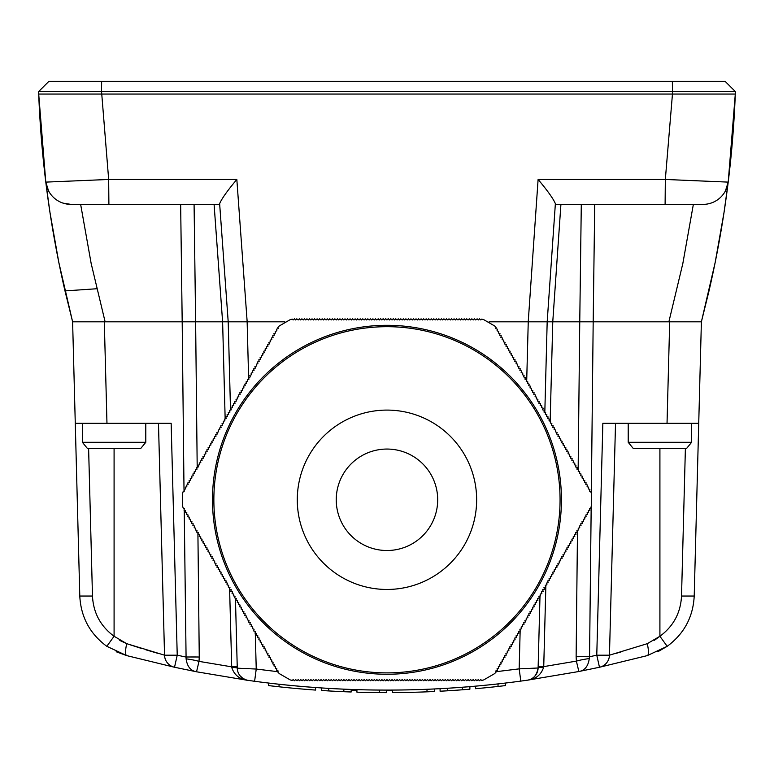 <?xml version="1.0" encoding="UTF-8"?>
<svg xmlns="http://www.w3.org/2000/svg" width="774" height="774" viewBox="0 0 774 774"><rect width="100%" height="100%" fill="white"/><g stroke="black" fill="none" stroke-linecap="round" stroke-linejoin="round"><path stroke-width="1.16" d="M528.226 321.82L489.071 321.82L547.179 321.82L528.226 321.82L538.104 179.462C547.518 190.627 553.275 198.695 555.374 203.659L547.179 321.82L552.762 321.82L547.179 321.82L544.819 412.3M225.157 418.928L222.612 321.82L228.204 321.82L219.632 203.659C221.712 198.705 227.45 190.636 236.834 179.462L247.167 321.82L284.861 321.82L182.19 321.82L195.619 321.82L197.196 467.264M72.611 321.82L104.306 321.82L106.967 423.272L75.272 423.272L72.611 321.82L58.814 262.396L49.952 212.337L45.792 182.113L38.7 94.051C41.274 160.499 50.039 226.114 64.987 290.908L72.611 321.82L182.19 321.82L180.652 204.384M594.722 204.384L593.184 321.82L579.755 321.82L701.389 321.82L709.013 290.908C723.961 226.114 732.726 160.499 735.3 94.051L728.208 182.113L724.048 212.337L715.186 262.396L701.389 321.82L668.881 321.82L682.842 263.46L693.359 204.384L646.977 204.384M591.346 493.464L591.346 506.099L590.736 508.121L589.614 508.421L589.904 510.201L588.346 510.617L588.637 512.398L587.079 512.814L587.495 514.371L585.812 515.01L586.102 516.79L584.544 517.206L584.834 518.986L583.277 519.402L583.567 521.183L582.009 521.599L582.3 523.379L580.742 523.795L581.032 525.575L579.474 525.991L579.765 527.771L578.207 528.187L578.497 529.967L576.94 530.384L577.23 532.164L575.672 532.58L575.962 534.36L574.395 534.776L574.821 536.334L573.128 536.972L573.553 538.53L571.86 539.168L572.276 540.726L570.593 541.365L570.883 543.145L569.325 543.561L569.616 545.341L568.058 545.757L568.348 547.537L566.791 547.953L567.207 549.521L565.523 550.159L565.939 551.717L564.256 552.355L564.672 553.913L562.988 554.552L563.404 556.109L561.721 556.748L562.137 558.306L560.453 558.944L560.744 560.715L559.176 561.14L559.476 562.921L557.909 563.337L558.335 564.894L556.641 565.533L557.067 567.09L555.374 567.729L555.79 569.287L554.107 569.925L554.397 571.705L552.839 572.121L553.129 573.902L551.572 574.318L551.862 576.098L550.304 576.514L550.595 578.294L549.037 578.71L549.327 580.49L547.769 580.906L548.06 582.687L546.502 583.103L546.918 584.68A181.087 181.087 0 0 1 546.821 584.873L545.235 585.299L545.68 586.973A181.087 181.087 0 0 1 545.641 587.05L543.967 587.495L544.422 589.227L542.69 589.691L543.154 591.423L541.423 591.887L541.877 593.571A181.087 181.087 0 0 1 541.839 593.639L540.155 594.084L540.581 595.67A181.087 181.087 0 0 1 540.465 595.864L538.888 596.28L539.304 597.838L537.62 598.476L537.911 600.256L536.353 600.672L536.643 602.453L535.086 602.869L535.376 604.649L533.818 605.065L534.108 606.845L532.551 607.261L532.841 609.041L531.283 609.457L531.574 611.237L530.016 611.654L530.306 613.434L528.748 613.85L529.164 615.417L527.481 616.056L527.897 617.613L526.204 618.252L526.63 619.81L524.936 620.448L525.362 622.006L523.669 622.644L524.085 624.202L522.402 624.841L522.692 626.621L521.134 627.037L521.424 628.817L519.867 629.233L520.157 631.013L518.599 631.429L518.89 633.209L517.332 633.625L517.622 635.406L516.064 635.822L516.355 637.602L514.797 638.018L515.087 639.798L513.53 640.214L513.82 641.994L512.262 642.41L512.552 644.191L510.995 644.607L511.285 646.387L509.718 646.803L510.018 648.583L508.45 648.999L508.876 650.557L507.183 651.195L507.599 652.753L505.915 653.391L506.206 655.172L504.648 655.588L504.938 657.368L503.381 657.784L503.671 659.564L502.113 659.98L502.403 661.76L500.846 662.176L501.136 663.957L499.578 664.373L499.869 666.153L498.311 666.569L498.601 668.349L497.043 668.765L497.459 670.323L495.776 670.961L496.076 672.084L494.625 673.622L483.682 679.94L481.631 680.423L480.809 679.601L479.416 680.743L478.274 679.601L476.881 680.743L475.739 679.601L474.346 680.743L473.204 679.601L471.811 680.743L470.669 679.601L469.267 680.743L468.125 679.601L466.732 680.743L465.59 679.601L464.197 680.743L463.055 679.601L461.662 680.743L460.52 679.601L459.127 680.743L457.985 679.601L456.592 680.743L455.451 679.601L454.048 680.743L452.906 679.601L451.513 680.743L450.371 679.601L448.978 680.743L447.836 679.601L446.443 680.743L445.302 679.601L443.908 680.743L442.767 679.601L441.373 680.743L440.232 679.601L438.839 680.743L437.697 679.601L436.294 680.743L435.152 679.601L433.759 680.743L432.618 679.601L431.224 680.743L430.083 679.601L428.69 680.743L427.548 679.601L426.155 680.743L425.013 679.601L423.62 680.743L422.478 679.601L421.075 680.743L419.934 679.601L418.541 680.743L417.399 679.601L416.006 680.743L414.864 679.601L413.471 680.743L412.329 679.601L410.936 680.743L409.794 679.601L408.401 680.743L407.259 679.601L405.857 680.743L404.725 679.601L403.322 680.743L402.18 679.601L400.787 680.743L399.645 679.601L398.252 680.743L397.11 679.601L395.717 680.743L394.576 679.601L393.424 680.752A181.087 181.087 0 0 1 393.202 680.762L392.041 679.601L390.812 680.83A181.087 181.087 0 0 1 390.735 680.83L389.506 679.601L388.238 680.868A181.087 181.087 0 0 1 388.229 680.868L386.961 679.601L385.704 680.868A181.087 181.087 0 0 1 385.694 680.868L384.426 679.601L383.198 680.83A181.087 181.087 0 0 1 383.12 680.83L381.892 679.601L380.731 680.762A181.087 181.087 0 0 1 380.508 680.752L379.357 679.601L378.215 680.743L376.822 679.601L375.68 680.743L374.287 679.601L373.145 680.743L371.743 679.601L370.611 680.743L369.208 679.601L368.066 680.743L366.673 679.601L365.531 680.743L364.138 679.601L362.996 680.743L361.603 679.601L360.461 680.743L359.068 679.601L357.927 680.743L356.533 679.601L355.392 680.743L353.989 679.601L352.847 680.743L351.454 679.601L350.312 680.743L348.919 679.601L347.778 680.743L346.384 679.601L345.243 680.743L343.849 679.601L342.708 680.743L341.315 679.601L340.173 680.743L338.77 679.601L337.628 680.743L336.235 679.601L335.094 680.743L333.7 679.601L332.559 680.743L331.166 679.601L330.024 680.743L328.631 679.601L327.489 680.743L326.096 679.601L324.954 680.743L323.561 679.601L322.419 680.743L321.017 679.601L319.875 680.743L318.482 679.601L317.34 680.743L315.947 679.601L314.805 680.743L313.412 679.601L312.27 680.743L310.877 679.601L309.735 680.743L308.342 679.601L307.201 680.743L305.798 679.601L304.656 680.743L303.263 679.601L302.121 680.743L300.728 679.601L299.586 680.743L298.193 679.601L297.052 680.743L295.658 679.601L294.517 680.743L293.123 679.601L292.301 680.423L290.25 679.94L279.308 673.622L277.856 672.084L278.156 670.961L276.473 670.323L276.889 668.765L275.331 668.349L275.621 666.569L273.938 665.93L274.354 664.373L272.796 663.957L273.087 662.176L271.529 661.76L271.819 659.98L270.261 659.564L270.552 657.784L268.994 657.368L269.284 655.588L267.591 654.949L268.017 653.391L266.324 652.753L266.749 651.195L265.182 650.779L265.472 648.999L263.915 648.583L264.205 646.803L262.647 646.387L262.937 644.607L261.38 644.191L261.67 642.41L260.112 641.994L260.403 640.214L258.845 639.798L259.135 638.018L257.578 637.602L257.868 635.822L256.31 635.406L256.6 633.625L255.043 633.209L255.333 631.429L253.775 631.013L254.066 629.233L252.382 628.594L252.798 627.037L251.105 626.398L251.531 624.841L249.838 624.202L250.263 622.644L248.696 622.219L248.986 620.448L247.303 619.81L247.719 618.252L246.035 617.613L246.451 616.056L244.768 615.417L245.184 613.85L243.626 613.434L243.916 611.654L242.359 611.237L242.649 609.457L241.091 609.041L241.382 607.261L239.824 606.845L240.114 605.065L238.556 604.649L238.847 602.869L237.289 602.453L237.579 600.672L235.896 600.034L236.312 598.476L234.619 597.838L235.044 596.28L233.467 595.864A181.087 181.087 0 0 1 233.351 595.67L233.777 594.084L232.094 593.639A181.087 181.087 0 0 1 232.055 593.571L232.5 591.887L230.778 591.423L231.233 589.691L229.51 589.227A181.087 181.087 0 0 1 229.501 589.227L229.965 587.495L228.291 587.05A181.087 181.087 0 0 1 228.253 586.973L228.698 585.299L227.111 584.873A181.087 181.087 0 0 1 227.014 584.68L227.43 583.103L225.873 582.687L226.163 580.906L224.605 580.49L224.895 578.71L223.338 578.294L223.628 576.514L222.07 576.098L222.361 574.318L220.803 573.902L221.093 572.121L219.4 571.483L219.826 569.925L218.133 569.287L218.558 567.729L216.991 567.313L217.291 565.533L215.723 565.117L216.014 563.337L214.456 562.921L214.746 561.14L213.063 560.502L213.479 558.944L211.795 558.306L212.211 556.748L210.528 556.109L210.944 554.552L209.261 553.913L209.677 552.355L207.993 551.717L208.409 550.159L206.726 549.521L207.142 547.953L205.458 547.324L205.874 545.757L204.191 545.128L204.607 543.561L202.914 542.932L203.339 541.365L201.646 540.726L202.072 539.168L200.505 538.752L200.805 536.972L199.237 536.556L199.528 534.776L197.97 534.36L198.26 532.58L196.702 532.164L196.993 530.384L195.435 529.967L195.725 528.187L194.168 527.771L194.458 525.991L192.9 525.575L193.19 523.795L191.633 523.379L191.923 521.599L190.365 521.183L190.656 519.402L189.098 518.986L189.388 517.206L187.83 516.79L188.121 515.01L186.563 514.594L186.853 512.814L185.286 512.398L185.586 510.617L184.028 510.201L184.309 508.421L183.196 508.121L182.587 506.099L182.587 493.464L183.196 491.442L184.309 491.142L184.028 489.362L185.586 488.945L185.286 487.165L186.853 486.749L186.428 485.192L188.121 484.553L187.705 482.995L189.388 482.357L189.098 480.577L190.656 480.161L190.24 478.603L191.923 477.964L191.633 476.184L193.19 475.768L192.9 473.988L194.458 473.572L194.042 472.014L195.725 471.376L195.435 469.595L196.993 469.179L196.702 467.399L198.26 466.983L197.97 465.203L199.528 464.787L199.237 463.007L200.805 462.591L200.379 461.033L202.072 460.395L201.646 458.837L203.339 458.198L202.914 456.641L204.607 456.002L204.191 454.444L205.874 453.806L205.584 452.026L207.142 451.61L206.852 449.829L208.409 449.413L208.119 447.633L209.677 447.217L209.386 445.437L210.944 445.021L210.654 443.241L212.211 442.825L211.795 441.257L213.479 440.619L213.063 439.061L214.746 438.423L214.33 436.865L216.014 436.226L215.723 434.456L217.291 434.03L216.865 432.473L218.558 431.834L218.268 430.054L219.826 429.638L219.4 428.08L221.093 427.442L220.677 425.884L222.361 425.245L222.07 423.465L223.628 423.049L223.338 421.269L224.895 420.853L224.605 419.073L226.163 418.657L225.873 416.876L227.43 416.46L227.014 414.883A181.087 181.087 0 0 1 227.111 414.69L228.698 414.264L228.253 412.59A181.087 181.087 0 0 1 228.291 412.523L229.965 412.068L229.501 410.346A181.087 181.087 0 0 1 229.51 410.336L231.233 409.872L230.778 408.15A181.087 181.087 0 0 1 230.778 408.14L232.5 407.675L232.055 405.992A181.087 181.087 0 0 1 232.094 405.924L233.777 405.479L233.351 403.893A181.087 181.087 0 0 1 233.467 403.709L235.044 403.283L234.619 401.725L236.312 401.087L236.022 399.307L237.579 398.891L237.289 397.11L238.847 396.694L238.556 394.914L240.114 394.498L239.824 392.718L241.382 392.302L241.091 390.522L242.649 390.106L242.359 388.325L243.916 387.909L243.626 386.129L245.184 385.713L244.768 384.146L246.451 383.517L246.035 381.95L247.719 381.321L247.303 379.753L248.986 379.125L248.57 377.557L250.263 376.919L249.838 375.361L251.531 374.722L251.105 373.165L252.798 372.526L252.382 370.969L254.066 370.33L253.649 368.772L255.333 368.134L254.917 366.576L256.6 365.938L256.31 364.157L257.868 363.741L257.578 361.961L259.135 361.545L258.845 359.765L260.403 359.349L260.112 357.569L261.67 357.153L261.254 355.595L262.937 354.956L262.521 353.399L264.205 352.76L263.789 351.202L265.472 350.564L265.056 349.006L266.749 348.368L266.324 346.81L268.017 346.172L267.591 344.614L269.284 343.975L268.868 342.418L270.552 341.779L270.136 340.221L271.819 339.583L271.403 338.025L273.087 337.387L272.671 335.829L274.354 335.19L273.938 333.633L275.621 332.994L275.205 331.436L276.889 330.798L276.473 329.24L278.156 328.602L277.856 327.479L279.308 325.941L290.25 319.623L292.301 319.14L293.123 319.962L294.517 318.82L295.658 319.962L296.8 318.82L298.193 319.962L299.335 318.82L300.728 319.962L301.87 318.82L303.263 319.962L304.405 318.82L305.798 319.962L306.939 318.82L308.342 319.962L309.484 318.82L310.877 319.962L312.019 318.82L313.412 319.962L314.554 318.82L315.947 319.962L317.088 318.82L318.482 319.962L319.623 318.82L321.017 319.962L322.158 318.82L323.561 319.962L324.693 318.82L326.096 319.962L327.238 318.82L328.631 319.962L329.772 318.82L331.166 319.962L332.307 318.82L333.7 319.962L334.842 318.82L336.235 319.962L337.377 318.82L338.77 319.962L339.912 318.82L341.315 319.962L342.456 318.82L343.849 319.962L344.991 318.82L346.384 319.962L347.526 318.82L348.919 319.962L350.061 318.82L351.454 319.962L352.596 318.82L353.989 319.962L355.131 318.82L356.533 319.962L357.675 318.82L359.068 319.962L360.21 318.82L361.603 319.962L362.745 318.82L364.138 319.962L365.28 318.82L366.673 319.962L367.814 318.82L369.208 319.962L370.349 318.82L371.743 319.962L372.884 318.82L374.287 319.962L375.429 318.82L376.822 319.962L378.215 318.82L379.357 319.962L380.508 318.811A181.087 181.087 0 0 1 380.731 318.801L381.892 319.962L383.12 318.733A181.087 181.087 0 0 1 383.198 318.733L384.426 319.962L385.694 318.695A181.087 181.087 0 0 1 385.704 318.695L386.961 319.962L388.229 318.695A181.087 181.087 0 0 1 388.238 318.695L389.506 319.962L390.735 318.733A181.087 181.087 0 0 1 390.812 318.733L392.041 319.962L393.202 318.801A181.087 181.087 0 0 1 393.424 318.811L394.576 319.962L395.717 318.82L397.11 319.962L398.252 318.82L399.645 319.962L400.787 318.82L402.18 319.962L403.322 318.82L404.725 319.962L405.857 318.82L407.259 319.962L408.401 318.82L409.794 319.962L410.936 318.82L412.329 319.962L413.471 318.82L414.864 319.962L416.006 318.82L417.399 319.962L418.541 318.82L419.934 319.962L421.075 318.82L422.478 319.962L423.62 318.82L425.013 319.962L426.155 318.82L427.548 319.962L428.69 318.82L430.083 319.962L431.224 318.82L432.618 319.962L433.759 318.82L435.152 319.962L436.294 318.82L437.697 319.962L438.839 318.82L440.232 319.962L441.373 318.82L442.767 319.962L443.908 318.82L445.302 319.962L446.443 318.82L447.836 319.962L448.978 318.82L450.371 319.962L451.513 318.82L452.906 319.962L454.048 318.82L455.451 319.962L456.592 318.82L457.985 319.962L459.127 318.82L460.52 319.962L461.662 318.82L463.055 319.962L464.197 318.82L465.59 319.962L466.732 318.82L468.125 319.962L469.267 318.82L470.669 319.962L471.811 318.82L473.204 319.962L474.346 318.82L475.739 319.962L477.132 318.82L478.274 319.962L479.416 318.82L480.809 319.962L481.631 319.14L483.682 319.623L494.625 325.941L496.076 327.479L495.776 328.602L497.459 329.24L497.043 330.798L498.727 331.436L498.311 332.994L499.994 333.633L499.578 335.19L501.262 335.829L500.846 337.387L502.529 338.025L502.113 339.583L503.797 340.221L503.381 341.779L505.064 342.418L504.648 343.975L506.331 344.614L505.915 346.172L507.599 346.81L507.183 348.368L508.876 349.006L508.45 350.564L510.143 351.202L509.718 352.76L511.411 353.399L510.995 354.956L512.678 355.595L512.262 357.153L513.82 357.569L513.53 359.349L515.087 359.765L514.797 361.545L516.355 361.961L516.064 363.741L517.622 364.157L517.332 365.938L519.015 366.576L518.599 368.134L520.283 368.772L519.867 370.33L521.55 370.969L521.134 372.526L522.818 373.165L522.402 374.722L524.085 375.361L523.669 376.919L525.362 377.557L524.936 379.125L526.63 379.753L526.204 381.321L527.897 381.95L527.481 383.517L529.164 384.146L528.748 385.713L530.306 386.129L530.016 387.909L531.574 388.325L531.283 390.106L532.841 390.522L532.551 392.302L534.108 392.718L533.818 394.498L535.376 394.914L535.086 396.694L536.643 397.11L536.353 398.891L537.911 399.307L537.62 401.087L539.178 401.503L538.888 403.283L540.465 403.709A181.087 181.087 0 0 1 540.581 403.893L540.155 405.479L541.839 405.924A181.087 181.087 0 0 1 541.877 405.992L541.423 407.675L543.154 408.14A181.087 181.087 0 0 1 543.154 408.15L542.69 409.872L544.422 410.336A181.087 181.087 0 0 1 544.422 410.346L543.967 412.068L545.641 412.523A181.087 181.087 0 0 1 545.68 412.59L545.235 414.264L546.821 414.69A181.087 181.087 0 0 1 546.918 414.883L546.502 416.46L548.06 416.876L547.769 418.657L549.327 419.073L549.037 420.853L550.595 421.269L550.304 423.049L551.862 423.465L551.572 425.245L553.129 425.661L552.839 427.442L554.397 427.858L554.107 429.638L555.664 430.054L555.374 431.834L557.067 432.473L556.641 434.03L558.335 434.669L557.909 436.226L559.602 436.865L559.176 438.423L560.869 439.061L560.453 440.619L562.137 441.257L561.721 442.825L563.404 443.454L562.988 445.021L564.672 445.65L564.256 447.217L565.939 447.846L565.523 449.413L567.207 450.042L566.791 451.61L568.348 452.026L568.058 453.806L569.616 454.222L569.325 456.002L570.883 456.418L570.593 458.198L572.15 458.614L571.86 460.395L573.553 461.033L573.128 462.591L574.821 463.229L574.395 464.787L575.962 465.203L575.672 466.983L577.23 467.399L576.94 469.179L578.497 469.595L578.207 471.376L579.765 471.792L579.474 473.572L581.032 473.988L580.742 475.768L582.3 476.184L582.009 477.964L583.567 478.38L583.277 480.161L584.834 480.577L584.544 482.357L586.102 482.773L585.812 484.553L587.369 484.969L587.079 486.749L588.637 487.165L588.346 488.945L589.904 489.362L589.614 491.142L590.736 491.442L591.346 493.464L593.184 321.82L668.881 321.82M578.149 469.508L579.755 321.82L552.771 321.82L550.159 421.153M96.769 288.75L64.987 290.908M127.023 204.384L80.641 204.384L91.158 263.46L105.119 321.82M219.69 204.384L108.892 204.384L108.67 179.462L236.834 179.462M538.104 179.462L665.33 179.462L665.108 204.384L555.326 204.384M38.7 91.516L48.849 81.367L101.636 81.367L101.549 91.516L38.7 91.516L38.7 94.051L672.461 94.051L665.33 179.462L728.208 182.113A25.368 25.368 0 0 1 703.034 204.384L665.108 204.384M108.892 204.384L70.966 204.384A25.368 25.368 0 0 1 45.792 182.113L108.67 179.462L101.549 91.516L672.461 91.516L672.461 94.051L735.3 94.051L735.3 91.516L672.461 91.516L672.364 81.367L725.151 81.367L735.3 91.516M728.208 182.113L725.412 190.955M70.966 204.384L63.081 203.127M48.588 190.955L45.792 182.113M88.981 81.367L99.12 81.367M101.636 81.367L672.364 81.367M568.348 81.367L412.368 81.367M361.632 81.367L205.652 81.367M106.967 423.272L171.151 423.272L158.477 423.272L164.543 655.191A12.684 12.684 0 0 0 174.527 667.256L126.665 655.597L106.812 646.319C89.89 633.809 80.883 617.052 79.79 596.038C80.883 617.052 89.89 633.809 106.812 646.319L114.088 636.267L126.762 643.687L164.543 655.191A12.684 12.684 0 0 0 174.527 667.256L196.538 671.784C190.656 670.826 187.173 666.511 186.099 658.838L184.231 510.25M701.389 321.82L698.729 423.272L602.849 423.272L615.524 423.272L609.457 655.191L647.238 643.687L659.912 636.267L654.194 640.446M431.389 689.102L432.018 689.073M214.088 204.384L222.602 321.82L195.619 321.82L194.081 204.384M230.507 410.065L228.204 321.82L247.138 321.82L248.599 377.519M581.293 204.384L579.755 321.82L552.762 321.82L560.918 204.384M104.306 321.82L182.19 321.82L183.999 489.41M247.158 680.22L254.607 681.284C343.327 693.078 432.056 693.02 520.805 681.101L527.22 680.211C533.073 679.63 536.701 675.557 538.114 667.991A12.684 12.684 0 0 1 527.22 680.211L578.855 671.513L576.378 661.112L576.127 656.739L577.491 530.238M248.077 680.394L248.183 680.414A12.684 12.684 0 0 1 237.27 668.185A19.021 1.345 -1.5 0 0 231.716 667.381C234.251 675.112 239.737 679.456 248.183 680.414L196.538 671.784L199.005 661.373A19.021 3.067 7.3 0 0 186.099 658.838M657.813 651.747L667.188 646.319L647.335 655.597L599.473 667.256L578.855 671.513C584.728 670.555 588.201 666.24 589.275 658.568A19.021 3.086 -7.4 0 0 576.378 661.112L543.735 666.617L543.667 667.178C541.132 674.909 535.656 679.253 527.22 680.211L527.326 680.201M275.283 683.829L279.056 684.245A999.582 999.582 0 0 0 315.589 687.544L305.188 686.741M312.541 687.322L313.605 687.399M280.769 684.439A999.582 999.582 0 0 1 268.646 683.065L269.362 683.152M270.707 683.307L271.693 683.423M271.703 683.423L274.025 683.694M279.056 684.245L268.636 683.065L268.636 685.6L279.046 686.79A999.582 999.582 0 0 0 315.589 690.079L305.188 689.276M386.729 690.098L379.386 690.069A999.582 999.582 0 0 1 356.93 689.644L356.93 692.179A999.582 999.582 0 0 0 379.386 692.604L386.729 692.633L386.729 690.098M505.364 683.065L498.03 683.906A999.582 999.582 0 0 1 475.565 686.161L475.565 688.696A999.582 999.582 0 0 0 498.03 686.451L505.364 685.6L505.364 683.065M440.087 691.221L440.087 688.686A999.582 999.582 0 0 0 462.417 687.244A999.582 999.582 0 0 0 469.886 686.654L469.886 689.189A999.582 999.582 0 0 1 462.417 689.779A999.582 999.582 0 0 1 440.087 691.221L442.235 691.105M434.34 688.976L426.996 689.295A999.582 999.582 0 0 1 392.476 690.079L392.476 692.614A999.582 999.582 0 0 0 426.996 691.83L434.34 691.511L434.34 688.976M321.394 687.941L328.727 688.396L321.394 687.941L321.394 690.476L328.727 690.93A999.582 999.582 0 0 1 327.479 690.863L327.479 690.863M351.173 691.985L343.84 691.695L343.84 689.16A999.582 999.582 0 0 0 345.069 689.218A999.582 999.582 0 0 0 351.173 689.45L351.173 691.985L351.173 689.45L343.84 689.16A999.582 999.582 0 0 1 328.727 688.396L328.727 690.93A999.582 999.582 0 0 0 343.84 691.695A999.582 999.582 0 0 0 345.069 691.753L345.069 691.753A999.582 999.582 0 0 0 350.651 691.975M495.97 671.716L519.161 668.862L520.147 631.013M520.167 630.346L520.196 629.146M526.688 381.447L528.245 321.82M255.294 633.277L256.233 669.046L277.963 671.706M248.599 377.664L248.638 379.212M647.335 655.597A12.684 3.019 -105.1 0 0 647.238 643.687M621.058 651.921L615.127 653.624M119.806 640.446L126.762 643.687A12.684 3.019 105.1 0 0 126.665 655.597L116.187 651.747M158.873 653.624L145.957 649.841M142.116 648.66L128.097 644.132M667.188 646.319C684.11 633.809 693.117 617.052 694.21 596.038C693.117 617.052 684.11 633.809 667.188 646.319L659.912 636.267C673.448 626.253 680.656 612.853 681.526 596.038L685.387 448.572M591.191 506.138L589.556 656.739L596.773 655.191L599.473 667.256A12.684 12.684 0 0 0 609.457 655.191L596.773 655.191L602.849 423.272M171.151 423.272L177.227 655.191L164.543 655.191M197.921 534.273L199.257 657.02A19.021 0.493 -0.6 0 0 185.818 657.02L177.227 655.191L174.527 667.256M698.729 423.272L694.21 596.038L681.526 596.038M576.127 656.739A19.021 0.493 0.6 0 1 589.556 656.739L589.275 658.568M540 595.98L538.114 667.991L519.161 668.862L520.805 681.101M235.441 598.244L237.27 668.185L256.233 669.046L254.607 681.284M231.716 667.381L229.617 589.256M88.613 448.572L92.474 596.038L79.79 596.038L75.272 423.272M349.026 689.373C408.449 691.598 467.602 688.579 526.494 680.317C467.602 688.579 408.449 691.598 349.026 689.373M545.873 585.125L543.735 666.617L538.153 666.617M543.667 667.178A19.021 1.355 1.5 0 0 538.114 667.991M239.969 675.683L242.968 678.44L246.906 680.162M237.231 666.83L231.649 666.83L199.005 661.373L199.257 657.02M279.046 684.245L279.046 686.79A999.582 999.582 0 0 1 269.362 685.687M315.589 687.544L315.589 690.079L315.599 687.544M426.996 689.295L426.996 691.83M462.417 687.244L462.417 689.779M447.556 688.26L447.556 690.795M498.03 683.906L498.03 686.451M351.173 690.408L356.93 690.408M386.729 690.408L392.476 690.408M666.259 448.504L633.287 448.504L628.207 442.293L691.617 442.293L686.548 448.504L666.259 448.639L684.477 448.639M120.425 448.504L87.452 448.504L82.383 442.293L145.793 442.293L140.713 448.504L120.425 448.639L138.643 448.639M386.961 449.055A50.726 50.726 0 0 1 430.895 525.149A50.726 50.726 0 0 1 343.037 525.149A50.726 50.726 0 0 1 386.961 449.055M386.961 410.094A89.687 89.687 0 0 1 464.632 544.625A89.687 89.687 0 0 1 309.3 544.625A89.687 89.687 0 0 1 386.961 410.094M386.961 325.303A174.479 174.479 0 0 0 235.857 587.021A174.479 174.479 0 0 0 538.065 587.021A174.479 174.479 0 0 0 386.961 325.303M599.473 667.256A12.684 12.684 0 0 0 609.457 655.191M92.474 596.038C93.344 612.853 100.552 626.253 114.088 636.267L114.088 448.504M659.912 636.267L659.912 448.504M667.033 423.272L669.694 321.82M229.607 588.84L229.568 587.389M197.902 532.483L197.921 533.866M184.028 491.219L184.009 490.01M379.386 690.069L379.386 692.604M386.961 326.686A173.095 173.095 0 0 1 536.875 586.334A173.095 173.095 0 0 1 237.057 586.334A173.095 173.095 0 0 1 386.961 326.686M691.617 442.293L691.617 423.272M628.207 442.293L628.207 423.272M145.793 442.293L145.793 423.272M82.383 442.293L82.383 423.272"/></g></svg>
